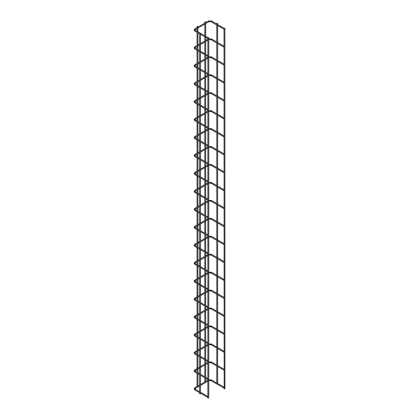 <?xml version="1.0" encoding="UTF-8"?>
<svg xmlns="http://www.w3.org/2000/svg" width="419" height="419" viewBox="0 0 419 419"><rect width="100%" height="100%" fill="white"/><g stroke="black" fill="none" stroke-linecap="round" stroke-linejoin="round"><path stroke-width="0.63" d="M224.034 28.702L224.034 29.246M207.871 38.035L207.871 38.579M224.034 28.188L224.165 388.9L224.914 388.717L224.914 28.188L224.034 28.188L224.914 28.188M205.315 382.72L205.692 382.5M204.943 22.113L205.698 21.935L204.943 22.113M208.625 397.872L207.871 398.05L207.871 37.516L208.751 37.516L207.871 37.516M224.034 46.65L224.034 47.19M207.871 55.978L207.871 56.523M224.034 64.594L224.034 65.139M207.871 73.927L207.871 74.467M224.034 82.538L224.034 83.082M207.871 91.871L207.871 92.416M224.034 100.487L224.034 101.031M207.871 109.82L207.871 110.359M224.034 118.43L224.034 118.975M207.871 127.764L207.871 128.308M224.034 136.379L224.034 136.919M207.871 145.707L207.871 146.252M224.034 154.323L224.034 154.868M207.871 163.656L207.871 164.201M224.034 172.272L224.034 172.811M207.871 181.6L207.871 182.145M224.034 190.216L224.034 190.76M207.871 199.549L207.871 200.088M224.034 208.159L224.034 208.704M207.871 217.492L207.871 218.037M224.034 226.108L224.034 226.653M207.871 235.441L207.871 235.981M224.034 244.052L224.034 244.596M207.871 253.385L207.871 253.93M224.034 262.001L224.034 262.54M207.871 271.329L207.871 271.873M224.034 279.944L224.034 280.489M207.871 289.278L207.871 289.817M224.034 297.893L224.034 298.433M207.871 307.221L207.871 307.766M224.034 315.837L224.034 316.382M207.871 325.17L207.871 325.71M224.034 333.781L224.034 334.325M207.871 343.114L207.871 343.659M224.034 351.73L224.034 352.269M207.871 361.063L207.871 361.602M224.034 369.673L224.034 370.218M207.871 379.006L207.871 379.551M224.034 387.622L224.034 388.162M207.871 396.95L207.871 397.495M197.543 387.203L197.92 386.988M197.176 26.601L197.925 26.423L197.176 26.601M216.775 383.972L217.152 384.192M216.901 23.584L217.65 23.406L216.901 23.584M200.345 393.677L199.596 393.855L199.596 33.326L200.476 33.326L199.596 33.326M211.202 21.688L210.893 21.51L211.422 20.95L208.494 20.95L194.819 28.848L194.086 29.943L194.819 31.043L199.596 33.798M208.714 21.688L209.029 21.51L208.494 20.95M195.097 29.613L195.348 29.409L194.819 28.848M224.018 29.236L210.982 21.709L208.934 21.709L195.259 29.608L194.819 31.043M211.202 39.637L210.893 39.454L211.422 38.894L208.494 38.894M208.751 39.653L209.029 39.454L208.751 38.941M195.097 47.556L195.348 47.352L194.819 46.792L194.086 47.892L194.819 48.992L199.596 51.747M199.596 45.053L195.259 47.551L194.819 48.992M211.202 57.581L210.893 57.403L211.422 56.843L208.494 56.843M208.751 57.597L209.029 57.403L208.751 56.884M195.097 65.505L195.348 65.296L194.819 64.736L194.086 65.835L194.819 66.935L199.596 69.69M199.596 62.997L195.259 65.5L194.819 66.935M211.202 75.525L210.893 75.347L211.422 74.786L208.494 74.786M208.751 75.546L209.029 75.347L208.751 74.833M195.097 83.449L195.348 83.245L194.819 82.684L194.086 83.784L194.819 84.879L199.596 87.639M199.596 80.94L195.259 83.444L194.819 84.879M211.202 93.474L210.893 93.296L211.422 92.735L208.494 92.735M208.751 93.489L209.029 93.296L208.751 92.777M195.097 101.398L195.348 101.189L194.819 100.628L194.086 101.728L194.819 102.828L199.596 105.583M199.596 98.889L195.259 101.393L194.819 102.828M211.202 111.417L210.893 111.239L211.422 110.679L208.494 110.679M208.751 111.438L209.029 111.239L208.751 110.726M195.097 119.342L195.348 119.137L194.819 118.577L194.086 119.672L194.819 120.772L199.596 123.526M199.596 116.833L195.259 119.336L194.819 120.772M211.202 129.366L210.893 129.183L211.422 128.628L208.494 128.628M208.751 129.382L209.029 129.183L208.751 128.67M195.097 137.285L195.348 137.081L194.819 136.521L194.086 137.621L194.819 138.72L199.596 141.475M199.596 134.782L195.259 137.28L194.819 138.72M211.202 147.31L210.893 147.132L211.422 146.571L208.494 146.571M208.751 147.331L209.029 147.132L208.751 146.613M195.097 155.234L195.348 155.025L194.819 154.47L194.086 155.564L194.819 156.664L199.596 159.419M199.596 152.726L195.259 155.229L194.819 156.664M211.202 165.259L210.893 165.076L211.422 164.515L208.494 164.515M208.751 165.275L209.029 165.076L208.751 164.562M195.097 173.178L195.348 172.974L194.819 172.413L194.086 173.513L194.819 174.608L199.596 177.368M199.596 170.674L195.259 173.173L194.819 174.608M211.202 183.203L210.893 183.024L211.422 182.464L208.494 182.464M208.751 183.218L209.029 183.024L208.751 182.506M195.097 191.127L195.348 190.917L194.819 190.357L194.086 191.457L194.819 192.557L199.596 195.312M199.596 188.618L195.259 191.122L194.819 192.557M211.202 201.146L210.893 200.968L211.422 200.408L208.494 200.408M208.751 201.167L209.029 200.968L208.751 200.455M195.097 209.071L195.348 208.866L194.819 208.306L194.086 209.406L194.819 210.5L199.596 213.261M199.596 206.562L195.259 209.065L194.819 210.5M211.202 219.095L210.893 218.917L211.422 218.357L208.494 218.357M208.751 219.111L209.029 218.917L208.751 218.399M195.097 227.019L195.348 226.81L194.819 226.25L194.086 227.349L194.819 228.449L199.596 231.204M199.596 224.511L195.259 227.014L194.819 228.449M211.202 237.039L210.893 236.861L211.422 236.3L208.494 236.3M208.751 237.06L209.029 236.861L208.751 236.342M195.097 244.963L195.348 244.759L194.819 244.198L194.086 245.293L194.819 246.393L199.596 249.148M199.596 242.454L195.259 244.958L194.819 246.393M211.202 254.988L210.893 254.804L211.422 254.244L208.494 254.244M208.751 255.003L209.029 254.804L208.751 254.291M195.097 262.907L195.348 262.703L194.819 262.142L194.086 263.242L194.819 264.342L199.596 267.097M199.596 260.403L195.259 262.902L194.819 264.342M211.202 272.931L210.893 272.753L211.422 272.193L208.494 272.193M208.751 272.952L209.029 272.753L208.751 272.235M195.097 280.856L195.348 280.646L194.819 280.086L194.086 281.186L194.819 282.286L199.596 285.04M199.596 278.347L195.259 280.85L194.819 282.286M211.202 290.88L210.893 290.697L211.422 290.137L208.494 290.137M208.751 290.896L209.029 290.697L208.751 290.184M195.097 298.799L195.348 298.595L194.819 298.035L194.086 299.135L194.819 300.229L199.596 302.989M199.596 296.291L195.259 298.794L194.819 300.229M211.202 308.824L210.893 308.646L211.422 308.085L208.494 308.085M208.751 308.84L209.029 308.646L208.751 308.127M195.097 316.748L195.348 316.539L194.819 315.978L194.086 317.078L194.819 318.178L199.596 320.933M199.596 314.24L195.259 316.743L194.819 318.178M211.202 326.768L210.893 326.59L211.422 326.029L208.494 326.029M208.751 326.789L209.029 326.59L208.751 326.076M195.097 334.692L195.348 334.488L194.819 333.927L194.086 335.022L194.819 336.122L199.596 338.882M199.596 332.183L195.259 334.687L194.819 336.122M211.202 344.717L210.893 344.538L211.422 343.978L208.494 343.978M208.751 344.732L209.029 344.538L208.751 344.02M195.097 352.636L195.348 352.431L194.819 351.871L194.086 352.971L194.819 354.071L199.596 356.826M199.596 350.132L195.259 352.636L194.819 354.071M211.202 362.66L210.893 362.482L211.422 361.922L208.494 361.922M208.751 362.681L209.029 362.482L208.751 361.964M195.097 370.585L195.348 370.38L194.819 369.82L194.086 370.915L194.819 372.014L199.596 374.769M199.596 368.076L195.259 370.579L194.819 372.014M211.202 380.609L210.893 380.426L211.422 379.865L208.494 379.865M208.751 380.625L209.029 380.426L208.751 379.913M195.097 388.528L195.348 388.324L194.819 387.764L194.086 388.863L194.819 389.958L199.596 392.718M199.596 386.025L195.259 388.523L194.819 389.958M224.034 28.23L211.422 20.95M200.476 34.306L207.855 38.569M207.871 37.563L200.471 33.29M200.093 33.075L195.259 30.283M205.698 381.636L205.698 378.294M205.698 377.278L205.698 364.556M205.698 363.687L205.698 360.35M205.698 359.334L205.698 346.607M205.698 345.743L205.698 342.402M205.698 341.385L205.698 328.664M205.698 327.794L205.698 324.458M205.698 323.442L205.698 310.715M205.698 309.851L205.698 306.509M205.698 305.493L205.698 292.771M205.698 291.902L205.698 288.565M205.698 287.549L205.698 274.822M205.698 273.958L205.698 270.616M205.698 269.606L205.698 256.878M205.698 256.014L205.698 252.673M205.698 251.657L205.698 238.935M205.698 238.065L205.698 234.729M205.698 233.713L205.698 220.986M205.698 220.122L205.698 216.78M205.698 215.764L205.698 203.042M205.698 202.026L205.698 198.836M205.698 197.82L205.698 185.093M205.698 184.082L205.698 180.888M205.698 179.871L205.698 167.15M205.698 166.133L205.698 162.944M205.698 161.928L205.698 149.201M205.698 148.19L205.698 144.995M205.698 143.984L205.698 131.257M205.698 130.241L205.698 127.051M205.698 126.035L205.698 113.313M205.698 112.297L205.698 109.108M205.698 108.092L205.698 95.364M205.698 94.348L205.698 91.159M205.698 90.143L205.698 77.421M205.698 76.405L205.698 73.215M205.698 72.199L205.698 59.472M205.698 58.461L205.698 55.266M205.698 54.255L205.698 41.528M205.698 40.512L205.698 37.322M205.698 36.306L205.698 23.584M205.698 22.568L205.698 21.935M204.818 381.992L204.818 377.786M204.818 376.77L204.818 365.059M204.818 364.048L204.818 359.842M204.818 358.826L204.818 347.115M204.818 346.099L204.818 341.894M204.818 340.877L204.818 329.172M204.818 328.156L204.818 323.95M204.818 322.934L204.818 311.223M204.818 310.207L204.818 306.001M204.818 304.99L204.818 293.279M204.818 292.263L204.818 288.057M204.818 287.041L204.818 275.33M204.818 274.319L204.818 270.114M204.818 269.098L204.818 257.386M204.818 256.37L204.818 252.165M204.818 251.149L204.818 239.443M204.818 238.427L204.818 234.221M204.818 233.205L204.818 221.494M204.818 220.478L204.818 216.272M204.818 215.256L204.818 203.55M204.818 202.534L204.818 198.328M204.818 197.312L204.818 185.601M204.818 184.585L204.818 180.38M204.818 179.369L204.818 167.658M204.818 166.642L204.818 162.436M204.818 161.42L204.818 149.709M204.818 148.698L204.818 144.492M204.818 143.476L204.818 131.765M204.818 130.749L204.818 126.543M204.818 125.527L204.818 113.821M204.818 112.805L204.818 108.6M204.818 107.583L204.818 95.872M204.818 94.856L204.818 90.651M204.818 89.635L204.818 77.929M204.818 76.913L204.818 72.707M204.818 71.691L204.818 59.98M204.818 58.964L204.818 54.758M204.818 53.747L204.818 42.036M204.818 41.02L204.818 36.814M204.818 35.798L204.818 24.087M204.818 23.076L204.818 21.935M208.751 398.05L208.751 37.516M224.018 47.185L210.982 39.658L208.751 39.763M224.034 46.179L211.422 38.894M200.476 44.545L207.871 40.271M207.871 39.255L200.476 43.529M199.596 44.037L194.819 46.792M200.476 52.255L207.855 56.513M207.871 55.507L200.476 51.238M199.596 50.73L195.259 48.227M224.018 65.128L210.982 57.602L208.751 57.712M224.034 64.123L211.422 56.843M200.476 62.489L207.871 58.215M207.871 57.204L200.476 61.473M199.596 61.981L194.819 64.736M200.476 70.198L207.855 74.462M207.871 73.456L200.476 69.182M199.596 68.674L195.259 66.176M224.018 83.077L210.982 75.551L208.751 75.656M224.034 82.072L211.422 74.786M200.476 80.432L207.871 76.164M207.871 75.148L200.476 79.421M199.596 79.929L194.819 82.684M200.476 88.147L207.855 92.405M207.871 91.4L200.476 87.131M199.596 86.623L195.259 84.119M224.018 101.021L210.982 93.495L208.751 93.599M224.034 100.015L211.422 92.735M200.476 98.381L207.871 94.107M207.871 93.097L200.476 97.365M199.596 97.873L194.819 100.628M200.476 106.091L207.855 110.354M207.871 109.349L200.476 105.075M199.596 104.567L195.259 102.063M224.018 118.965L210.982 111.438L208.751 111.548M224.034 117.959L211.422 110.679M200.476 116.325L207.871 112.056M207.871 111.04L200.476 115.314M199.596 115.817L194.819 118.577M200.476 124.034L207.855 128.298M207.871 127.292L200.476 123.024M199.596 122.516L195.259 120.012M224.018 136.913L210.982 129.387L208.751 129.492M224.034 135.908L211.422 128.628M200.476 134.274L207.871 130M207.871 128.984L200.476 133.258M199.596 133.766L194.819 136.521M200.476 141.983L207.855 146.247M207.871 145.241L200.476 140.967M199.596 140.459L195.259 137.956M224.018 154.857L210.982 147.331L208.751 147.441M224.034 153.852L211.422 146.571M200.476 152.217L207.871 147.949M207.871 146.933L200.476 151.201M199.596 151.709L194.819 154.47M200.476 159.927L207.855 164.19M207.871 163.185L200.476 158.911M199.596 158.403L195.259 155.905M224.018 172.806L210.982 165.28L208.751 165.385M224.034 171.8L211.422 164.515M200.476 170.166L207.871 165.893M207.871 164.877L200.476 169.15M199.596 169.658L194.819 172.413M200.476 177.876L207.855 182.134M207.871 181.128L200.476 176.86M199.596 176.352L195.259 173.848M224.018 190.75L210.982 183.223L208.751 183.333M224.034 189.744L211.422 182.464M200.476 188.11L207.871 183.836M207.871 182.825L200.476 187.094M199.596 187.602L194.819 190.357M200.476 195.82L207.855 200.083M207.871 199.077L200.476 194.804M199.596 194.296L195.259 191.792M224.018 208.699L210.982 201.172L208.751 201.277M224.034 207.693L211.422 200.408M200.476 206.054L207.871 201.785M207.871 200.769L200.476 205.043M199.596 205.551L194.819 208.306M200.476 213.763L207.855 218.027M207.871 217.021L200.476 212.752M199.596 212.244L195.259 209.741M224.018 226.642L210.982 219.116L208.751 219.221M224.034 225.637L211.422 218.357M200.476 224.003L207.871 219.729M207.871 218.713L200.476 222.987M199.596 223.495L194.819 226.25M200.476 231.712L207.855 235.976M207.871 234.97L200.476 230.696M199.596 230.188L195.259 227.685M224.018 244.586L210.982 237.06L208.751 237.17M224.034 243.58L211.422 236.3M200.476 241.946L207.871 237.678M207.871 236.662L200.476 240.93M199.596 241.438L194.819 244.198M200.476 249.656L207.855 253.919M207.871 252.914L200.476 248.64M199.596 248.137L195.259 245.634M224.018 262.535L210.982 255.009L208.751 255.113M224.034 261.529L211.422 254.244M200.476 259.895L207.871 255.621M207.871 254.605L200.476 258.879M199.596 259.387L194.819 262.142M200.476 267.605L207.855 271.868M207.871 270.857L200.476 266.589M199.596 266.081L195.259 263.577M224.018 280.479L210.982 272.952L208.751 273.062M224.034 279.473L211.422 272.193M200.476 277.839L207.871 273.57M207.871 272.554L200.476 276.823M199.596 277.331L194.819 280.086M200.476 285.549L207.855 289.812M207.871 288.806L200.476 284.532M199.596 284.024L195.259 281.526M224.018 298.428L210.982 290.901L208.751 291.006M224.034 297.422L211.422 290.137M200.476 295.788L207.871 291.514M207.871 290.498L200.476 294.772M199.596 295.28L194.819 298.035M200.476 303.497L207.855 307.756M207.871 306.75L200.476 302.481M199.596 301.973L195.259 299.47M224.018 316.371L210.982 308.845L208.751 308.95M224.034 315.366L211.422 308.085M200.476 313.731L207.871 309.458M207.871 308.447L200.476 312.715M199.596 313.223L194.819 315.978M200.476 321.441L207.855 325.704M207.871 324.699L200.476 320.425M199.596 319.917L195.259 317.413M224.018 334.315L210.982 326.794L208.751 326.899M224.034 333.309L211.422 326.029M200.476 331.675L207.871 327.407M207.871 326.391L200.476 330.664M199.596 331.167L194.819 333.927M200.476 339.385L207.855 343.648M207.871 342.642L200.476 338.374M199.596 337.866L195.259 335.362M224.018 352.264L210.982 344.737L208.751 344.842M224.034 351.258L211.422 343.978M200.476 349.624L207.871 345.35M207.871 344.334L200.476 348.608M199.596 349.116L194.819 351.871M200.476 357.334L207.855 361.597M207.871 360.591L200.476 356.318M199.596 355.81L195.259 353.306M224.018 370.207L210.982 362.681L208.751 362.791M224.034 369.202L211.422 361.922M200.476 367.568L207.871 363.299M207.871 362.283L200.476 366.552M199.596 367.06L194.819 369.82M200.476 375.277L207.855 379.541M207.871 378.535L200.476 374.261M199.596 373.758L195.259 371.255M224.018 388.156L210.982 380.63L208.751 380.735M224.034 387.151L211.422 379.865M200.476 385.517L207.871 381.243M207.871 380.227L200.476 384.501M199.596 385.009L194.819 387.764M200.476 393.226L207.855 397.484M207.871 396.479L200.476 392.21M199.596 391.702L195.259 389.199M197.925 386.119L197.925 373.806M197.925 372.795L197.925 369.039M197.925 368.175L197.925 355.862M197.925 354.846L197.925 351.096M197.925 350.226L197.925 337.918M197.925 336.902L197.925 333.147M197.925 332.283L197.925 319.969M197.925 318.953L197.925 315.203M197.925 314.334L197.925 302.026M197.925 301.01L197.925 297.254M197.925 296.39L197.925 284.077M197.925 283.061L197.925 279.311M197.925 278.446L197.925 266.133M197.925 265.117L197.925 261.367M197.925 260.498L197.925 248.184M197.925 247.173L197.925 243.418M197.925 242.554L197.925 230.241M197.925 229.224L197.925 225.474M197.925 224.605L197.925 212.297M197.925 211.281L197.925 207.525M197.925 206.515L197.925 194.348M197.925 193.332L197.925 189.582M197.925 188.566L197.925 176.404M197.925 175.388L197.925 171.638M197.925 170.622L197.925 158.455M197.925 157.439L197.925 153.689M197.925 152.673L197.925 140.512M197.925 139.496L197.925 135.746M197.925 134.729L197.925 122.563M197.925 121.552L197.925 117.797M197.925 116.781L197.925 104.619M197.925 103.603L197.925 99.853M197.925 98.837L197.925 86.675M197.925 85.659L197.925 81.904M197.925 80.893L197.925 68.726M197.925 67.71L197.925 63.96M197.925 62.944L197.925 50.783M197.925 49.767L197.925 46.017M197.925 45.001L197.925 32.834M197.925 31.823L197.925 28.068M197.925 27.052L197.925 26.423M197.045 386.48L197.045 373.298M197.045 372.287L197.045 369.548M197.045 368.531L197.045 355.354M197.045 354.338L197.045 351.604M197.045 350.588L197.045 337.41M197.045 336.394L197.045 333.655M197.045 332.639L197.045 319.461M197.045 318.445L197.045 315.711M197.045 314.695L197.045 301.518M197.045 300.502L197.045 297.762M197.045 296.752L197.045 283.569M197.045 282.558L197.045 279.819M197.045 278.803L197.045 265.625M197.045 264.609L197.045 261.875M197.045 260.859L197.045 247.681M197.045 246.665L197.045 243.926M197.045 242.91L197.045 229.732M197.045 228.716L197.045 225.982M197.045 224.966L197.045 211.789M197.045 210.773L197.045 208.034M197.045 207.017L197.045 193.84M197.045 192.824L197.045 190.09M197.045 189.074L197.045 175.896M197.045 174.88L197.045 172.141M197.045 171.13L197.045 157.947M197.045 156.936L197.045 154.197M197.045 153.181L197.045 140.004M197.045 138.988L197.045 136.254M197.045 135.237L197.045 122.06M197.045 121.044L197.045 118.305M197.045 117.289L197.045 104.111M197.045 103.095L197.045 100.361M197.045 99.345L197.045 86.167M197.045 85.151L197.045 82.412M197.045 81.396L197.045 68.218M197.045 67.202L197.045 64.468M197.045 63.452L197.045 50.275M197.045 49.259L197.045 46.519M197.045 45.509L197.045 32.326M197.045 31.315L197.045 28.576M197.045 27.56L197.045 26.423M217.65 383.464L217.65 366.531M217.65 365.52L217.65 348.587M217.65 347.571L217.65 330.643M217.65 329.627L217.65 312.694M217.65 311.678L217.65 294.751M217.65 293.735L217.65 276.802M217.65 275.786L217.65 258.858M217.65 257.842L217.65 240.909M217.65 239.898L217.65 222.966M217.65 221.95L217.65 205.022M217.65 204.006L217.65 187.073M217.65 186.057L217.65 169.129M217.65 168.113L217.65 151.18M217.65 150.164L217.65 133.237M217.65 132.221L217.65 115.288M217.65 114.277L217.65 97.344M217.65 96.328L217.65 79.401M217.65 78.384L217.65 61.452M217.65 60.436L217.65 43.508M217.65 42.492L217.65 25.559M217.65 24.548L217.65 23.406M216.77 383.102L216.77 366.023M216.77 365.159L216.77 348.079M216.77 347.215L216.77 330.135M216.77 329.266L216.77 312.186M216.77 311.322L216.77 294.243M216.77 293.373L216.77 276.294M216.77 275.43L216.77 258.35M216.77 257.481L216.77 240.406M216.77 239.537L216.77 222.458M216.77 221.593L216.77 204.514M216.77 203.498L216.77 186.565M216.77 185.549L216.77 168.621M216.77 167.605L216.77 150.672M216.77 149.662L216.77 132.729M216.77 131.713L216.77 114.785M216.77 113.769L216.77 96.836M216.77 95.82L216.77 78.892M216.77 77.876L216.77 60.944M216.77 59.927L216.77 43M216.77 41.984L216.77 25.051M216.77 24.04L216.77 23.406M200.476 393.855L200.476 33.326"/></g></svg>
